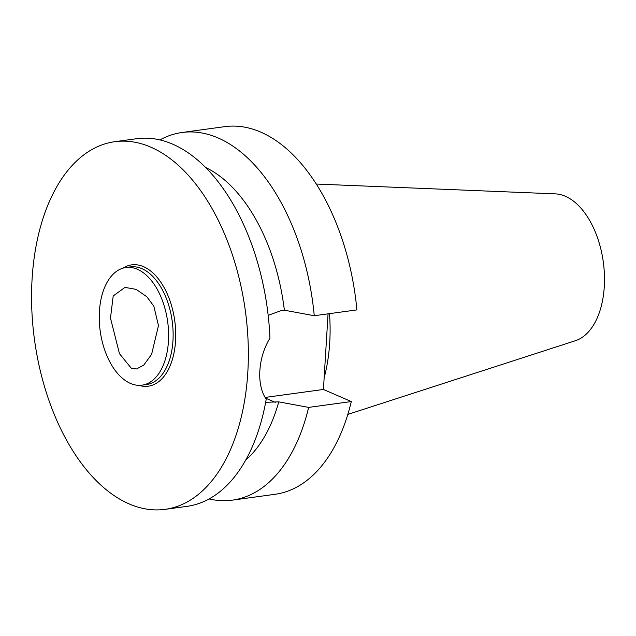 <?xml version="1.0" encoding="UTF-8"?>
<svg xmlns="http://www.w3.org/2000/svg" width="636" height="636" viewBox="0 0 636 636"><rect width="100%" height="100%" fill="white"/><g stroke="black" fill="none" stroke-linecap="round" stroke-linejoin="round"><path stroke-width="0.95" d="M136.191 289.388L125.006 287.393L113.192 295.939L110.489 318.103L119.465 353.68L131.366 368.308L136.573 368.944L143.76 365.104L151.599 354.371L158.467 325.624L153.825 306.178L146.956 296.869L136.191 289.388M130.444 383.421A59.371 34.058 82.2 0 1 99.319 321.093A59.371 34.058 82.2 0 1 125.88 267.525A59.371 34.058 82.2 0 1 137.424 269.282A59.371 34.058 82.2 0 1 168.54 331.602A59.371 34.058 82.2 0 1 141.987 385.17A59.371 34.058 82.2 0 1 130.444 383.421M141.987 385.17L146.503 384.549A59.371 34.058 -97.8 0 0 173.064 330.982A59.371 34.058 -97.8 0 0 141.939 268.662A59.371 34.058 -97.8 0 0 130.396 266.905L125.88 267.525M138.966 385.352A61.223 35.115 -97.8 0 0 175.655 338.813A61.223 35.115 -97.8 0 0 143.553 266.675A61.223 35.115 -97.8 0 0 122.923 268.169M129.044 503.871A185.537 106.419 82.2 0 1 31.8 309.104A185.537 106.419 82.2 0 1 114.79 141.701A185.537 106.419 82.2 0 1 150.867 147.178A185.537 106.419 82.2 0 1 248.112 341.945A185.537 106.419 82.2 0 1 165.121 509.349A185.537 106.419 82.2 0 1 129.044 503.871M165.121 509.349L186.992 506.351A185.537 106.419 -97.8 0 0 266.222 399.177C256.348 385.201 257.858 357.822 269.95 338.145A185.537 106.419 -97.8 0 0 172.738 144.189A185.537 106.419 -97.8 0 0 136.661 138.712L114.79 141.701M205.651 167.506A157.704 90.455 -97.8 0 1 284.372 310.201L280.881 310.678L268.177 315.361M351.303 401.555L308.651 407.398A185.537 106.419 82.2 0 1 232.394 500.135L275.046 494.299A185.537 106.419 -97.8 0 0 351.303 401.555L323.43 389.463L328.057 313.842M314.256 315.726L356.907 309.891A185.537 106.419 -97.8 0 0 260.784 132.129A185.537 106.419 -97.8 0 0 224.715 126.651L182.063 132.495A185.537 106.419 82.2 0 1 218.132 137.972A185.537 106.419 82.2 0 1 314.256 315.726L284.372 310.201M245.703 460.074A157.704 90.455 -97.8 0 0 278.759 401.873L265.657 402.286M159.954 139.912A185.537 106.419 82.2 0 1 182.063 132.495M323.43 389.463L265.109 397.444M308.651 407.398L278.759 401.873M232.394 500.135A185.537 106.419 82.2 0 1 209.101 498.934M324.145 377.792A129.593 74.333 -97.8 0 0 329.504 313.643M347.82 414.402L575.349 340.729A74.507 42.739 -97.8 0 0 604.2 270.697A74.507 42.739 -97.8 0 0 565.348 196.262A74.507 42.739 -97.8 0 0 555.244 193.861L316.283 184.05M265.514 398.104L275.277 402.35"/></g></svg>
